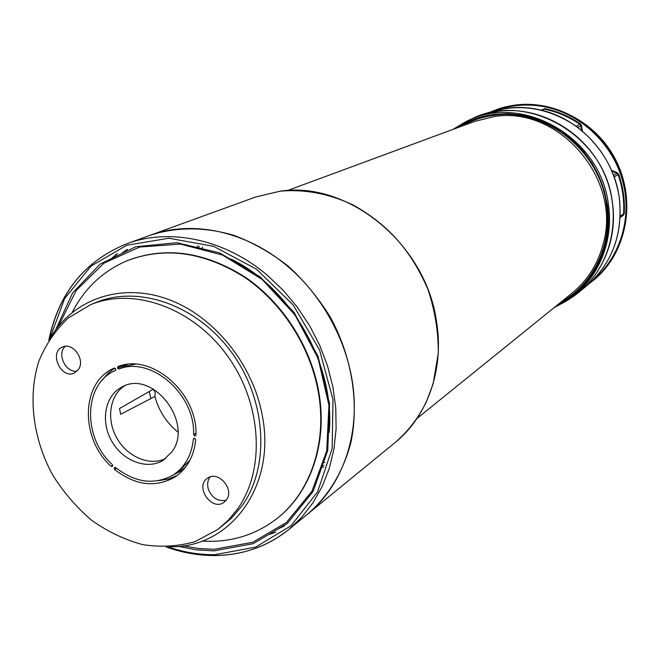 <?xml version="1.0" encoding="UTF-8"?>
<svg xmlns="http://www.w3.org/2000/svg" width="660" height="660" viewBox="0 0 660 660"><rect width="100%" height="100%" fill="white"/><g stroke="black" fill="none" stroke-linecap="round" stroke-linejoin="round"><path stroke-width="0.99" d="M150.892 398.582L149.333 391.825M58.311 326.42L76.197 290.483L104.016 263.109L139.755 247.005L180.502 244.084L222.626 255.098L262.119 279.427L295.045 314.968L318.07 358.322L328.927 405.19L326.725 450.937L311.965 491.221L286.415 522.489L252.763 542.264L214.211 549.285L198.602 548.518L182.96 545.82M275.088 519.973C310.109 494.249 328.243 443.504 318.681 391.372C310.538 345.923 282.282 302.214 244.819 276.903C204.559 251.666 165.511 246.196 127.669 260.502M284.485 525.814L279.106 528.247M122.62 252.813L127.462 249.439M278.52 528.668L284.039 526.168M126.959 249.628L122.001 253.085M324.951 462.437L323.945 462.437M202.084 247.97L202.603 247.112M460.746 126.538C470.836 120.73 481.742 117.018 493.49 115.385C544.451 107.019 599.957 150.232 606.507 205.103C612.513 244.86 593.059 284.732 560.67 302.346M417.021 418.44L572.088 293.123C587.582 280.442 597.968 263.967 603.24 243.688C622.174 178.546 557.84 105.047 493.498 116.721L474.771 121.357L287.504 190.534M153.491 389.087L119.51 408.532L120.656 414.257L154.918 396.478C158.796 410.866 166.435 422.697 177.845 431.954M153.549 389.474L155.215 392.914L154.918 396.478M269.89 534.22L275.748 532.224M307.989 513.802L308.137 513.678C328.688 495.742 343.621 470.992 351.07 441.763C359.164 401.932 351.805 356.598 330.363 317.212C318.557 298.138 304.582 281.185 288.436 266.335C271.351 253.011 253.25 242.698 234.143 235.397C204.74 226.809 176.814 226.743 150.356 235.199L255.816 196.952L280.129 191.202C347.902 180.725 425.576 243.581 436.441 321.024C444.526 369.006 427.589 416.476 395.002 442.621L308.137 513.678M117.48 253.663L112.769 257.672M114.782 368.033L107.877 373.453L102.151 380.267M159.142 480.579L168.605 478.962L177.35 475.34M189.931 460.276L178.258 471.727L173.365 474.895C185.031 467.032 191.705 455.095 193.38 439.073L193.801 438.331L194.708 438.289L195.715 439.717C193.974 456.398 187.036 468.839 174.916 477.048C155.38 487.996 135.275 485.48 114.593 469.499L114.238 467.874L115.706 467.627C135.473 482.889 154.696 485.306 173.365 474.895M122.579 365.227L124.121 366.448L135.35 364.204M124.418 385.935C109.511 395.604 106.21 419.628 116.911 438.232C127.413 456.943 149.737 466.406 165.668 458.543M172.012 451.696L163.243 460.243C147.238 470.341 122.843 461.084 111.713 441.111C100.303 421.294 104.915 395.629 121.811 387.115C152.196 368.882 194.131 422.54 172.012 451.696M65.332 346.302C56.438 353.562 65.695 373.213 77.03 371.159M78.639 369.163L74.539 372.892C61.363 379.855 48.51 352.498 62.419 347.061C72.559 341.806 85.453 359.362 78.639 369.163M210.194 476.908C207.446 480.571 206.926 484.943 208.642 490.025C212.644 498.382 218.493 501.773 226.198 500.197M226.471 499.826L224.103 502.227C211.794 511.88 194.296 486.329 207.595 478.154C218.097 470.11 234.82 489.258 226.471 499.826M117.554 368.28L117.917 366.572C151.519 352.786 197.868 392.923 195.938 435.08L194.815 436.012L193.586 434.61C195.41 394.276 151.099 355.872 118.915 369.022L117.554 368.28L122.76 365.706M115.335 370.466L114.444 370.895C83.317 384.829 82.681 437.943 112.332 464.615L112.513 466.339L111.086 466.364C80.107 438.496 80.792 382.965 113.396 368.462L114.196 368.074L115.632 368.791L115.376 370.45M90.403 304.78L95.782 302.56C138.74 284.559 197.686 305.299 232.064 353.05C266.648 400.62 270.188 466.768 241.882 505.989L231.412 518.282L217.726 529.501L228.203 520.311L237.286 509.388C265.691 469.994 262.086 403.491 227.304 355.641C192.737 307.609 133.518 286.712 90.403 304.78L68.252 318.021C55.556 329.967 45.755 344.388 38.841 361.276C27.654 396.511 32.917 438.595 52.47 474.639C63.343 492.038 76.387 507.251 91.591 520.261C107.737 531.663 124.773 539.781 142.725 544.64C160.776 547.404 178.192 546.414 194.972 541.678L217.726 529.501M169.999 546.727C229.911 548.378 276.565 486.643 262.235 415.33C252.689 363.099 212.759 314.795 166.526 298.733C120.252 282.571 73.458 299.351 50.902 337.087M48.749 340.387C58.633 292.99 84.769 260.741 127.141 243.623L149.828 235.389C192.06 219.78 246.007 230.909 287.323 266.087C323.515 296.142 350.452 346.582 353.851 394.705C357.464 443.207 339.438 488.045 307.684 514.049L289.006 529.32L301.95 516.994L313.12 502.582L322.295 486.28L329.282 468.361L333.927 449.113L336.113 428.86L335.767 407.954L332.871 386.785L327.467 365.722L319.638 345.172L309.515 325.512L297.289 307.106L283.181 290.301L267.473 275.393C225.118 239.258 170.065 227.741 127.141 243.623C84.967 260.65 58.922 292.76 49.013 339.958M202.166 541.035C228.855 542.751 252.813 535.994 274.032 520.765C309.449 495.157 327.871 444.122 318.236 391.652C310.084 346.104 281.721 302.305 244.142 277.002C203.767 251.773 164.645 246.394 126.778 260.865C102.679 271.276 84.505 288.445 72.253 312.37M185.74 466.925L180.023 471.43L173.2 475.002M114.139 371.044L115.822 369.839M122.933 365.995L127.495 364.402M111.919 258.159L116.737 254.026M570.042 298.6C600.485 279.733 618.148 240.941 612.397 202.43C604.948 134.137 524.048 89.521 469.012 120.277M558.607 304.021C592.375 286.885 613.033 246.015 606.837 205.136C599.189 134.104 512.177 90.593 458.255 127.454M582.293 131.002L581.617 125.755L580.544 123.981C569.473 116.366 557.543 111.243 544.756 108.628L541.712 109.997M620.218 217.585L623.271 215.309L624.228 213.526C625.004 200.219 623.164 187.135 618.709 174.281L617.281 172.755L611.647 170.387M541.324 110.146L544.508 109.205C557.23 111.812 569.101 116.902 580.115 124.484L580.948 125.87L581.526 130.367M581.617 125.755L577.706 127.372M612.018 171.262L616.968 173.349L617.281 172.755M613.66 175.379L616.968 173.349L618.09 174.529C622.512 187.316 624.343 200.335 623.576 213.576L622.826 214.962L620.251 216.884M623.271 215.309L622.826 214.962L620.251 216.818M478.863 116.044L497.805 111.367C539.822 105.418 585.643 131.579 604.213 173.448C622.974 215.242 611.572 265.815 578.977 292.141L578.952 292.157M323.515 467.222L322.492 467.206M197.249 246.782L197.761 245.891M117.455 368.057L122.669 365.483M118.915 369.022L124.121 366.448M193.586 434.61L195.929 433.174M194.601 435.963L195.929 435.138M194.815 436.012L195.904 435.336M114.593 469.499L116.548 468.319M193.38 439.073L194.667 438.273M114.345 467.709L114.939 467.354M114.238 467.874L115.104 467.362M111.086 466.364L112.753 465.374M215.622 555.456C227.939 555.316 239.844 553.41 251.361 549.755C265.105 545.341 277.654 538.527 289.006 529.32C267.572 546.381 243.045 555.118 215.432 555.547C198.858 555.679 182.399 552.799 166.064 546.892M49.714 338.869L64.705 298.402L91.014 266.12L126.72 245.248L168.886 238.235L213.634 246.328L256.558 269.23L293.172 304.961L319.564 349.957L332.978 399.523L332.17 448.486L317.567 491.914L291.052 525.74L255.577 547.14L214.723 554.697C199.015 554.829 183.398 552.206 167.863 546.835M178.423 546.34L196.201 549.83L213.98 550.861L253.135 543.691L287.265 523.487L313.054 491.543L327.756 450.425L329.579 403.829L318.029 356.251L294.096 312.46L260.172 276.878L219.755 252.937L176.921 242.707L135.787 246.741L100.056 264.149L72.641 292.867L55.547 330.049M199.27 246.254L198.759 247.137M322.963 465.721L323.977 465.737M455.92 128.32L467.816 121.77L480.629 117.076L494.126 114.345L508.018 113.652L522.035 115.046L535.862 118.519L549.211 124.006L561.792 131.414L573.317 140.588L583.539 151.346L592.226 163.449L599.181 176.632L604.263 190.616L607.357 205.078C613.75 247.096 591.838 288.981 556.669 305.58M566.033 301.265L554.161 307.609L566.033 301.265C596.524 282.373 614.212 243.474 608.429 204.839C600.913 136.331 519.799 91.542 464.665 122.356L452.9 129.434L464.665 122.356M546.827 106.631C535.937 104.28 525.112 103.843 514.346 105.303L496.163 109.766L491.832 111.457L496.567 109.618L514.742 105.154C555.662 99.322 600.138 124.616 618.106 165.173C636.265 205.656 625.094 254.735 593.323 280.401L592.993 280.673C620.4 258.357 633.097 218.567 623.486 181.607C613.866 144.664 582.714 114.427 546.827 106.631M496.856 110.071C512.845 104.544 529.419 103.587 546.571 107.2C582.104 114.931 612.983 144.746 622.71 181.285C632.42 217.833 620.194 257.317 593.307 279.749M589.537 283.354L592.993 280.673L589.537 283.354M496.196 109.758L496.567 109.618C538.073 94.314 590.18 114.295 613.66 156.106C637.453 197.728 627.808 252.681 593.323 280.401M544.756 108.628L541.81 110.269M576.213 126.274L580.544 123.981M618.709 174.281L614.221 176.913M620.293 215.935L624.228 213.526M539.105 109.667C579.496 117.958 613.849 155.422 619.286 197.785C623.122 234.308 612.059 263.827 586.08 286.325C612.101 263.777 623.188 234.242 619.352 197.719C614.394 167.805 599.791 143.831 575.536 125.796C547.255 107.233 518.009 102.91 487.773 112.811L506.195 108.289C517.093 106.813 528.066 107.275 539.105 109.667M114.444 370.895L115.483 370.375M329.224 432.424C335.263 365.186 291.769 288.403 230.967 259M395.002 442.621C408.103 431.425 418.63 417.689 426.574 401.42L433.133 383.765L438.281 353.199C438.413 331.79 434.973 310.538 427.96 289.451C409.819 247.442 385.415 223.27 353.587 205.21C329.299 193.685 304.829 189.007 280.17 191.185L255.816 196.952M578.977 292.141L586.08 286.325M479.143 115.937L487.773 112.811"/></g></svg>
